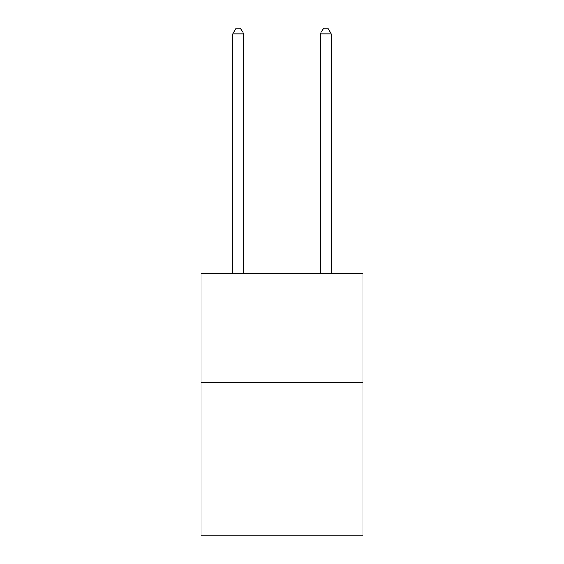 <?xml version="1.0" encoding="UTF-8"?>
<svg xmlns="http://www.w3.org/2000/svg" width="564" height="564" viewBox="0 0 564 564"><rect width="100%" height="100%" fill="white"/><g stroke="black" fill="none" stroke-linecap="round" stroke-linejoin="round"><path stroke-width="0.85" d="M362.941 382.674L362.941 535.8L201.059 535.8L201.059 273.293L362.941 273.293L362.941 382.674L201.059 382.674M243.718 273.293L243.718 33.889L232.777 33.889L232.777 273.293M232.777 33.889L236.062 28.2L240.433 28.2L243.718 33.889M331.223 273.293L331.223 33.889L320.281 33.889L320.281 273.293M320.281 33.889L323.567 28.2L327.938 28.2L331.223 33.889"/></g></svg>
